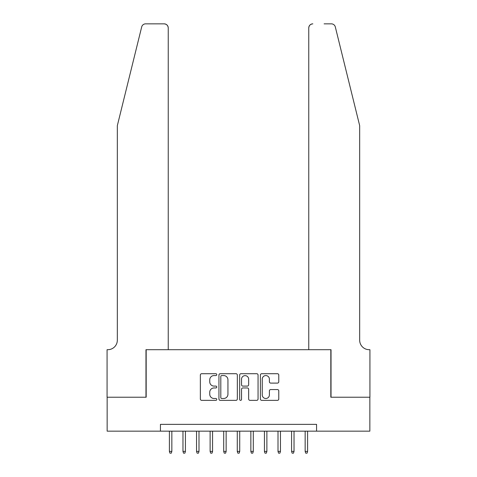 <?xml version="1.0" encoding="UTF-8"?>
<svg xmlns="http://www.w3.org/2000/svg" width="477" height="477" viewBox="0 0 477 477"><rect width="100%" height="100%" fill="white"/><g stroke="black" fill="none" stroke-linecap="round" stroke-linejoin="round"><path stroke-width="0.72" d="M216.779 374.636A0.93 0.93 0 0 0 215.842 373.706L201.688 373.706A1.336 1.336 0 0 0 200.352 375.035L200.352 399.022A1.336 1.336 0 0 0 201.688 400.358L215.842 400.358A0.93 0.93 0 0 0 216.779 399.422A0.93 0.93 0 0 0 215.842 398.492L214.012 398.492A4.263 4.263 0 0 1 209.749 394.229L209.749 392.225A4.263 4.263 0 0 1 214.012 387.962L215.842 387.962A0.93 0.93 0 0 0 216.779 387.032A0.93 0.93 0 0 0 215.842 386.096L214.012 386.096A4.263 4.263 0 0 1 209.749 381.833L209.749 379.835A4.263 4.263 0 0 1 214.012 375.572L215.842 375.572A0.93 0.93 0 0 0 216.779 374.636M277.447 383.097A1.336 1.336 0 0 0 278.777 381.767L278.777 375.035A1.336 1.336 0 0 0 277.447 373.706L261.724 373.706A1.336 1.336 0 0 0 260.388 375.035L260.388 399.022A1.336 1.336 0 0 0 261.724 400.358L277.447 400.358A1.336 1.336 0 0 0 278.777 399.022L278.777 390.896A1.336 1.336 0 0 0 277.447 389.56L270.715 389.56A1.336 1.336 0 0 0 269.386 390.896L269.386 394.926A3.566 3.566 0 0 1 265.82 398.492A3.566 3.566 0 0 1 262.255 394.926L262.255 379.137A3.566 3.566 0 0 1 265.82 375.572A3.566 3.566 0 0 1 269.386 379.137L269.386 381.767A1.336 1.336 0 0 0 270.715 383.097L277.447 383.097M160.433 431.154L107.146 431.154L107.146 397.216L146.177 397.216L146.177 349.695L330.823 349.695L330.823 397.216L369.854 397.216L369.854 431.154L316.567 431.154L316.567 424.369L160.433 424.369L160.433 431.154L316.567 431.154M237.331 375.035A1.336 1.336 0 0 0 236.002 373.706L220.279 373.706A1.336 1.336 0 0 0 218.943 375.035L218.943 399.022A1.336 1.336 0 0 0 220.279 400.358L236.002 400.358A1.336 1.336 0 0 0 237.331 399.022L237.331 375.035M240.998 373.706L256.721 373.706A1.336 1.336 0 0 1 258.057 375.035L258.057 399.022A1.336 1.336 0 0 1 256.721 400.358L249.996 400.358A1.336 1.336 0 0 1 248.66 399.022L248.66 389.298A1.336 1.336 0 0 0 247.33 387.962L242.865 387.962A1.336 1.336 0 0 0 241.529 389.298L241.529 399.422A0.93 0.93 0 0 1 240.599 400.358A0.93 0.93 0 0 1 239.669 399.422L239.669 375.035A1.336 1.336 0 0 1 240.998 373.706M221.739 375.572A0.93 0.93 0 0 0 220.809 376.502L220.809 397.562A0.93 0.93 0 0 0 221.739 398.492L223.671 398.492A4.263 4.263 0 0 0 227.94 394.229L227.94 379.835A4.263 4.263 0 0 0 223.671 375.572L221.739 375.572M248.66 379.203A3.566 3.566 0 0 0 245.095 375.637A3.566 3.566 0 0 0 241.529 379.203L241.529 384.766A1.336 1.336 0 0 0 242.865 386.096L247.33 386.096A1.336 1.336 0 0 0 248.66 384.766L248.66 379.203M171.839 451.385L171.297 453.15L169.937 453.15L169.395 451.385L171.839 451.385L171.839 431.154M169.395 451.385L169.395 431.154M141.681 26.95C142.718 24.715 142.718 24.715 141.681 26.95C142.718 24.715 142.718 24.715 141.681 26.95L117.324 125.678L117.324 340.19A9.504 9.504 0 0 1 107.82 349.695L107.075 349.695L107.075 397.216L145.974 397.216L145.974 349.695L168.238 349.695L168.238 27.922A4.072 4.072 0 0 0 164.166 23.85L145.634 23.85A4.072 4.072 0 0 0 141.681 26.95M152.896 23.85L164.166 23.85C166.622 24.106 167.982 25.466 168.238 27.922L168.238 349.695M117.324 340.19A9.504 9.504 0 0 1 107.82 349.695M352.205 95.406L335.319 26.95C334.282 24.715 334.282 24.715 335.319 26.95C334.282 24.715 334.282 24.715 335.319 26.95L359.676 125.678L359.676 340.19A9.504 9.504 0 0 0 369.18 349.695L369.925 349.695L369.925 397.216L331.026 397.216L331.026 349.695L308.762 349.695L308.762 27.922L308.762 349.695M324.104 23.85L331.366 23.85A4.072 4.072 0 0 1 335.319 26.95M312.834 23.85A4.072 4.072 0 0 0 308.762 27.922C309.018 25.466 310.378 24.106 312.834 23.85M359.676 340.19A9.504 9.504 0 0 0 369.18 349.695M185.416 451.385L184.873 453.15L183.514 453.15L182.971 451.385L185.416 451.385L185.416 431.154M182.971 451.385L182.971 431.154M198.992 451.385L198.45 453.15L197.09 453.15L196.548 451.385L198.992 451.385L198.992 431.154M196.548 451.385L196.548 431.154M212.569 451.385L212.026 453.15L210.667 453.15L210.124 451.385L212.569 451.385L212.569 431.154M210.124 451.385L210.124 431.154M226.146 451.385L225.603 453.15L224.244 453.15L223.701 451.385L226.146 451.385L226.146 431.154M223.701 451.385L223.701 431.154M239.722 451.385L239.18 453.15L237.82 453.15L237.278 451.385L239.722 451.385L239.722 431.154M237.278 451.385L237.278 431.154M253.299 451.385L252.756 453.15L251.397 453.15L250.854 451.385L253.299 451.385L253.299 431.154M250.854 451.385L250.854 431.154M266.876 451.385L266.333 453.15L264.973 453.15L264.431 451.385L266.876 451.385L266.876 431.154M264.431 451.385L264.431 431.154M280.452 451.385L279.91 453.15L278.55 453.15L278.008 451.385L280.452 451.385L280.452 431.154M278.008 451.385L278.008 431.154M294.029 451.385L293.486 453.15L292.127 453.15L291.584 451.385L294.029 451.385L294.029 431.154M291.584 451.385L291.584 431.154M307.605 451.385L307.063 453.15L305.703 453.15L305.161 451.385L307.605 451.385L307.605 431.154M305.161 451.385L305.161 431.154"/></g></svg>
